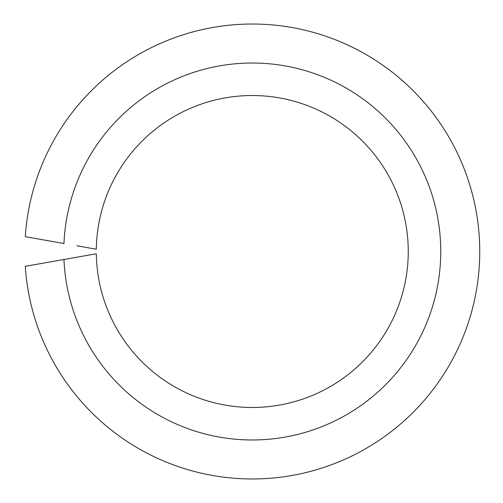 <?xml version="1.0" encoding="UTF-8"?>
<svg xmlns="http://www.w3.org/2000/svg" width="503" height="503" viewBox="0 0 503 503"><rect width="100%" height="100%" fill="white"/><g stroke="black" fill="none" stroke-linecap="round" stroke-linejoin="round"><path stroke-width="0.75" d="M76.89 257.215L63.963 259.491A188.48 188.48 0 0 0 348.812 413.378A188.48 188.48 0 0 0 348.812 89.622A188.48 188.48 0 0 0 63.963 243.509L25.282 236.687A227.475 227.475 0 0 1 370.265 57.021A227.475 227.475 0 0 1 370.265 445.979A227.475 227.475 0 0 1 25.282 266.313L96.312 253.789A155.98 155.98 0 0 0 330.924 386.203A155.98 155.98 0 0 0 330.924 116.797A155.98 155.98 0 0 0 96.312 249.211L76.89 245.785"/></g></svg>
